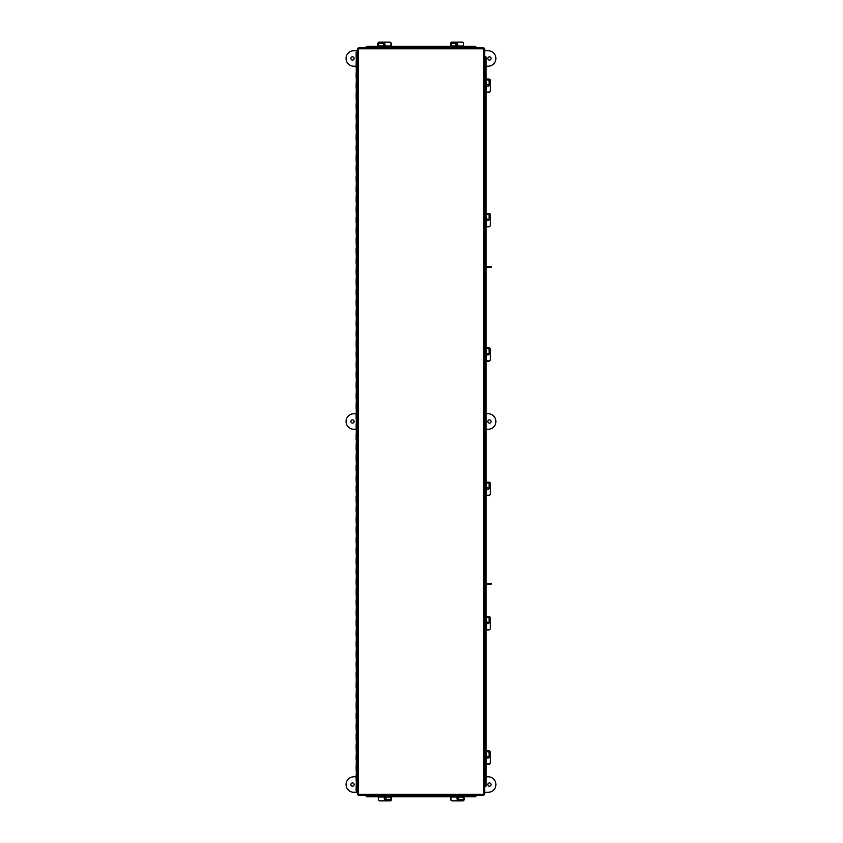 <?xml version="1.0" encoding="UTF-8"?>
<svg xmlns="http://www.w3.org/2000/svg" width="843" height="843" viewBox="0 0 843 843"><rect width="100%" height="100%" fill="white"/><g stroke="black" fill="none" stroke-linecap="round" stroke-linejoin="round"><path stroke-width="1.26" d="M357.432 57.219L356.146 57.219L356.146 52.055L357.432 52.055M357.432 62.393L356.146 62.393L356.146 67.556L357.432 67.556M357.432 72.719L356.146 72.719L356.146 77.893L357.432 77.893M357.432 83.057L356.146 83.057L356.146 88.23L357.432 88.23M357.432 93.394L356.146 93.394L356.146 98.568L357.432 98.568M357.432 103.731L356.146 103.731L356.146 108.895L357.432 108.895M357.432 114.068L356.146 114.068L356.146 119.232L357.432 119.232M357.432 124.406L356.146 124.406L356.146 129.569L357.432 129.569M357.432 134.732L356.146 134.732L356.146 139.906L357.432 139.906M357.432 145.07L356.146 145.07L356.146 150.244L357.432 150.244M357.432 155.407L356.146 155.407L356.146 160.581L357.432 160.581M357.432 165.744L356.146 165.744L356.146 170.908L357.432 170.908M357.432 176.082L356.146 176.082L356.146 181.245L357.432 181.245M357.432 186.419L356.146 186.419L356.146 191.582L357.432 191.582M357.432 196.746L356.146 196.746L356.146 201.92L357.432 201.92M357.432 207.083L356.146 207.083L356.146 212.257L357.432 212.257M357.432 217.42L356.146 217.42L356.146 222.594L357.432 222.594M357.432 227.758L356.146 227.758L356.146 232.921L357.432 232.921M357.432 238.095L356.146 238.095L356.146 243.258L357.432 243.258M357.432 248.432L356.146 248.432L356.146 253.595L357.432 253.595M357.432 258.759L356.146 258.759L356.146 263.933L357.432 263.933M357.432 269.096L356.146 269.096L356.146 274.27L357.432 274.27M357.432 279.433L356.146 279.433L356.146 284.607L357.432 284.607M357.432 289.771L356.146 289.771L356.146 294.934L357.432 294.934M357.432 300.108L356.146 300.108L356.146 305.271L357.432 305.271M357.432 310.445L356.146 310.445L356.146 315.609L357.432 315.609M357.432 320.772L356.146 320.772L356.146 325.946L357.432 325.946M357.432 331.109L356.146 331.109L356.146 336.283L357.432 336.283M357.432 341.447L356.146 341.447L356.146 346.621L357.432 346.621M357.432 351.784L356.146 351.784L356.146 356.947L357.432 356.947M357.432 362.121L356.146 362.121L356.146 367.285L357.432 367.285M357.432 372.458L356.146 372.458L356.146 377.622L357.432 377.622M357.432 382.785L356.146 382.785L356.146 387.959L357.432 387.959M357.432 393.123L356.146 393.123L356.146 398.296L357.432 398.296M357.432 403.46L356.146 403.46L356.146 408.634L357.432 408.634M357.432 413.797L356.146 413.797L356.146 418.96L357.432 418.96M357.432 424.134L356.146 424.134L356.146 429.298L357.432 429.298M357.432 434.472L356.146 434.472L356.146 439.635L357.432 439.635M357.432 444.798L356.146 444.798L356.146 449.972L357.432 449.972M357.432 455.136L356.146 455.136L356.146 460.31L357.432 460.31M357.432 465.473L356.146 465.473L356.146 470.647L357.432 470.647M357.432 475.81L356.146 475.81L356.146 480.974L357.432 480.974M357.432 486.148L356.146 486.148L356.146 491.311L357.432 491.311M357.432 496.485L356.146 496.485L356.146 501.648L357.432 501.648M357.432 506.812L356.146 506.812L356.146 511.986L357.432 511.986M357.432 517.149L356.146 517.149L356.146 522.323L357.432 522.323M357.432 527.486L356.146 527.486L356.146 532.66L357.432 532.66M357.432 537.823L356.146 537.823L356.146 542.987L357.432 542.987M357.432 548.161L356.146 548.161L356.146 553.324L357.432 553.324M357.432 558.498L356.146 558.498L356.146 563.661L357.432 563.661M357.432 568.835L356.146 568.835L356.146 573.999L357.432 573.999M357.432 579.162L356.146 579.162L356.146 584.336L357.432 584.336M357.432 589.499L356.146 589.499L356.146 594.673L357.432 594.673M357.432 599.837L356.146 599.837L356.146 605L357.432 605M357.432 610.174L356.146 610.174L356.146 615.337L357.432 615.337M357.432 620.511L356.146 620.511L356.146 625.675L357.432 625.675M357.432 630.849L356.146 630.849L356.146 636.012L357.432 636.012M357.432 641.175L356.146 641.175L356.146 646.349L357.432 646.349M357.432 651.513L356.146 651.513L356.146 656.686L357.432 656.686M357.432 661.85L356.146 661.85L356.146 667.013L357.432 667.013M357.432 672.187L356.146 672.187L356.146 677.35L357.432 677.35M357.432 682.524L356.146 682.524L356.146 687.688L357.432 687.688M357.432 692.862L356.146 692.862L356.146 698.025L357.432 698.025M357.432 703.188L356.146 703.188L356.146 708.362L357.432 708.362M357.432 713.526L356.146 713.526L356.146 718.7L357.432 718.7M357.432 723.863L356.146 723.863L356.146 729.026L357.432 729.026M357.432 734.2L356.146 734.2L356.146 739.364L357.432 739.364M357.432 744.538L356.146 744.538L356.146 749.701L357.432 749.701M357.432 754.875L356.146 754.875L356.146 760.038L357.432 760.038M357.432 765.202L356.146 765.202L356.146 770.376L357.432 770.376M357.432 775.539L356.146 775.539L356.146 780.713L357.432 780.713M357.432 791.04L356.146 791.04L356.146 785.876L357.432 785.876M483.84 47.851L483.777 48.757L483.84 47.851L358.275 47.851L358.338 48.757L358.275 47.851M484.683 794.401L483.777 794.338L484.683 794.401L484.683 48.704L483.777 48.757L484.683 48.704M485.21 56.449L484.683 79.052L488.993 79.052A1.296 1.275 90 0 1 490.268 80.348L490.268 90.844A1.296 1.275 90 0 1 488.993 92.129L484.683 92.129L484.683 213.416L488.993 213.416A1.296 1.275 90 0 1 490.268 214.712L490.268 225.197A1.296 1.275 90 0 1 488.993 226.493L484.683 226.493L484.683 347.78L488.993 347.78A1.296 1.275 90 0 1 490.268 349.076L490.268 359.561A1.296 1.275 90 0 1 488.993 360.857L484.683 360.857L484.683 482.143L488.993 482.143A1.296 1.275 90 0 1 490.268 483.439L490.268 493.924A1.296 1.275 90 0 1 488.993 495.22L484.683 495.22L484.683 616.507L488.993 616.507A1.296 1.275 90 0 1 490.268 617.803L490.268 628.288A1.296 1.275 90 0 1 488.993 629.584L484.683 629.584L484.683 750.871L488.993 750.871A1.296 1.275 90 0 1 490.268 752.156L490.268 762.652A1.296 1.275 90 0 1 488.993 763.948L484.683 763.948L485.21 786.645M358.275 795.244L358.338 794.338L358.275 795.244L483.84 795.244L483.777 794.338L483.84 795.244M358.338 794.338L483.777 794.338L483.777 48.757L358.338 48.757L358.338 794.338M357.432 48.704L358.338 48.757L357.432 48.704L357.432 794.401M464.093 795.381L476.095 795.813L476.095 795.244M366.031 795.244L378.349 795.381M476.095 795.813A1.033 0.896 180 0 1 475.052 796.709L464.093 796.709M451.016 796.709L391.426 796.709M378.349 796.709L367.063 796.709A1.033 0.896 180 0 1 366.031 795.813M366.031 795.423A1.033 0.896 0 0 0 367.063 796.319L367.063 796.709M475.052 796.709L464.093 796.319M451.016 796.319L391.426 796.319M378.349 796.319L367.063 796.319M475.052 796.319A1.033 0.896 0 0 0 476.095 795.423M486.148 763.948L486.148 785.613A1.033 0.896 90 0 1 485.262 786.645L484.83 763.948M484.83 79.052L485.262 56.449A1.033 0.896 90 0 1 486.148 57.482L486.148 79.052M486.148 92.129L486.148 213.416M486.148 226.493L486.148 347.78M486.148 360.857L486.148 482.143M486.148 495.22L486.148 616.507M486.148 629.584L486.148 750.871M484.873 786.645A1.033 0.896 -90 0 0 485.768 785.613L486.148 785.613M486.148 57.482L485.768 79.052M485.768 92.129L485.768 213.416M485.768 226.493L485.768 347.78M485.768 360.857L485.768 482.143M485.768 495.22L485.768 616.507M485.768 629.584L485.768 750.871M485.768 763.948L485.768 785.613M485.768 57.482A1.033 0.896 -90 0 0 484.873 56.449M366.031 47.324L366.031 47.851M476.095 47.851L476.095 47.324M463.618 46.386L475.052 46.386A1.033 0.896 0 0 1 476.095 47.282L463.618 47.714M377.875 47.714L366.031 47.282A1.033 0.896 0 0 1 367.063 46.386L377.875 46.386M390.952 46.386L450.541 46.386M476.095 47.672A1.033 0.896 180 0 0 475.052 46.776L475.052 46.386M367.063 46.386L377.875 46.776M390.952 46.776L450.541 46.776M463.618 46.776L475.052 46.776M367.063 46.776A1.033 0.896 180 0 0 366.031 47.672M457.201 43.604A1.296 1.275 0 0 0 456.39 45.912A1.37 1.349 0 0 0 457.738 44.563A1.37 1.349 0 0 0 456.369 43.204L452.649 43.204A1.37 1.349 0 0 0 451.279 44.563A1.37 1.349 0 0 0 452.649 45.912L456.369 45.912M455.863 44.964A1.296 1.275 180 0 1 457.401 43.804M450.541 47.851L450.541 43.425A1.296 1.275 0 0 1 451.837 42.15L462.322 42.15A1.296 1.275 0 0 1 463.618 43.425L463.618 47.851M451.279 44.616A1.37 1.349 180 0 1 452.649 43.33L456.369 43.33A1.37 1.349 180 0 1 457.738 44.616M463.618 45.986L450.541 45.965L463.618 45.986M390.267 42.308A1.296 1.275 -0 0 1 391.268 43.541L391.268 46.386M383.512 44.964A1.296 1.275 180 0 1 384.724 43.773M384.566 43.625A1.296 1.275 -0 0 0 383.997 45.88M384.756 799.396A1.296 1.275 180 0 0 385.567 797.088M386.094 798.036A1.296 1.275 0 0 1 384.556 799.196M451.69 800.692A1.296 1.275 180 0 1 450.699 799.459L450.699 796.709M458.444 798.036A1.296 1.275 -0 0 1 457.243 799.227M457.401 799.375A1.296 1.275 180 0 0 457.96 797.12M377.875 47.851L377.875 43.425A1.296 1.275 -0 0 1 379.171 42.15L389.656 42.15A1.296 1.275 -0 0 1 390.952 43.425L390.952 47.851M378.612 44.616A1.37 1.349 180 0 1 379.982 43.33L383.702 43.33A1.37 1.349 180 0 1 385.072 44.616M383.702 45.912A1.37 1.349 -0 0 0 385.072 44.563A1.37 1.349 -0 0 0 383.702 43.204L379.982 43.204A1.37 1.349 -0 0 0 378.612 44.563A1.37 1.349 -0 0 0 379.982 45.912L383.702 45.912M390.952 45.986L377.875 45.965L390.952 45.986M391.426 795.244L391.426 799.575A1.296 1.275 180 0 1 390.13 800.85L379.635 800.85A1.296 1.275 180 0 1 378.349 799.575L378.349 795.244M390.688 798.384A1.37 1.349 0 0 1 389.318 799.67L385.599 799.67A1.37 1.349 0 0 1 384.229 798.384M385.599 797.088A1.37 1.349 180 0 0 384.229 798.437A1.37 1.349 180 0 0 385.599 799.796L389.318 799.796A1.37 1.349 180 0 0 390.688 798.437A1.37 1.349 180 0 0 389.318 797.088L385.599 797.088M378.349 797.014L391.426 797.035L378.349 797.014M464.093 795.244L464.093 799.575A1.296 1.275 180 0 1 462.796 800.85L452.301 800.85A1.296 1.275 180 0 1 451.016 799.575L451.016 795.244M463.355 798.384A1.37 1.349 -0 0 1 461.985 799.67L458.265 799.67A1.37 1.349 -0 0 1 456.895 798.384M458.265 797.088A1.37 1.349 180 0 0 456.895 798.437A1.37 1.349 180 0 0 458.265 799.796L461.985 799.796A1.37 1.349 180 0 0 463.355 798.437A1.37 1.349 180 0 0 461.985 797.088L458.265 797.088M451.016 797.014L464.093 797.035L451.016 797.014M487.791 751.608A1.37 1.349 -90 0 1 489.088 752.968L489.088 756.698A1.37 1.349 -90 0 1 487.791 758.057M486.506 756.698A1.37 1.349 90 0 0 487.855 758.057A1.37 1.349 90 0 0 489.203 756.698L489.203 752.968A1.37 1.349 90 0 0 487.855 751.598A1.37 1.349 90 0 0 486.506 752.968L486.506 756.698M486.432 763.948L486.443 750.871L486.432 763.948M490.11 763.263A1.296 1.275 90 0 1 488.866 764.264L486.148 764.264M487.444 756.508A1.296 1.275 -90 0 1 488.634 757.709M488.782 757.562A1.296 1.275 90 0 0 486.537 756.993M488.002 267.094L488.002 266.472L491.258 266.472L491.258 267.094L486.148 267.094M488.002 266.472L486.148 266.472M491.069 784.538A1.623 1.623 0 0 1 489.456 786.15A1.623 1.623 0 0 1 487.834 784.538A1.623 1.623 0 0 1 489.456 782.915A1.623 1.623 0 0 1 491.069 784.538M350.888 784.538A1.623 1.623 0 0 0 352.511 786.15A1.623 1.623 0 0 0 354.123 784.538A1.623 1.623 0 0 0 352.511 782.915A1.623 1.623 0 0 0 350.888 784.538M484.683 792.283L488.16 792.283A7.756 7.756 0 0 0 495.916 784.538A7.756 7.756 0 0 0 488.16 776.782L486.148 776.782M356.146 776.782L353.797 776.782A7.756 7.756 0 0 0 346.051 784.538A7.756 7.756 0 0 0 353.797 792.283L357.432 792.283M491.069 58.462A1.623 1.623 0 0 0 489.456 56.85A1.623 1.623 0 0 0 487.834 58.462A1.623 1.623 0 0 0 489.456 60.085A1.623 1.623 0 0 0 491.069 58.462M350.888 58.462A1.623 1.623 0 0 1 352.511 56.85A1.623 1.623 0 0 1 354.123 58.462A1.623 1.623 0 0 1 352.511 60.085A1.623 1.623 0 0 1 350.888 58.462M484.683 50.717L488.16 50.717A7.756 7.756 0 0 1 495.916 58.462A7.756 7.756 0 0 1 488.16 66.218L486.148 66.218M356.146 66.218L353.797 66.218A7.756 7.756 0 0 1 346.051 58.462A7.756 7.756 0 0 1 353.797 50.717L357.432 50.717M490.11 628.899A1.296 1.275 90 0 1 488.866 629.9L486.148 629.9M487.444 622.145A1.296 1.275 -90 0 1 488.634 623.356M488.782 623.198A1.296 1.275 90 0 0 486.537 622.629M490.11 494.546A1.296 1.275 90 0 1 488.866 495.536L486.148 495.536M487.444 487.791A1.296 1.275 -90 0 1 488.634 488.993M488.782 488.835A1.296 1.275 90 0 0 486.537 488.266M490.11 360.182A1.296 1.275 90 0 1 488.866 361.173L486.148 361.173M487.444 353.428A1.296 1.275 -90 0 1 488.634 354.629M488.782 354.471A1.296 1.275 90 0 0 486.537 353.902M490.11 225.819A1.296 1.275 90 0 1 488.866 226.809L486.148 226.809M487.444 219.064A1.296 1.275 -90 0 1 488.634 220.265M488.782 220.107A1.296 1.275 90 0 0 486.537 219.549M490.11 91.455A1.296 1.275 90 0 1 488.866 92.445L486.148 92.445M487.444 84.7A1.296 1.275 -90 0 1 488.634 85.902M488.782 85.744A1.296 1.275 90 0 0 486.537 85.185M487.791 617.245A1.37 1.349 -90 0 1 489.088 618.614L489.088 622.334A1.37 1.349 -90 0 1 487.791 623.704M486.506 622.334A1.37 1.349 90 0 0 487.855 623.704A1.37 1.349 90 0 0 489.203 622.334L489.203 618.614A1.37 1.349 90 0 0 487.855 617.245A1.37 1.349 90 0 0 486.506 618.614L486.506 622.334M486.432 629.584L486.443 616.507L486.432 629.584M487.791 482.881A1.37 1.349 -90 0 1 489.088 484.251L489.088 487.971A1.37 1.349 -90 0 1 487.791 489.34M486.506 487.971A1.37 1.349 90 0 0 487.855 489.34A1.37 1.349 90 0 0 489.203 487.971L489.203 484.251A1.37 1.349 90 0 0 487.855 482.881A1.37 1.349 90 0 0 486.506 484.251L486.506 487.971M486.432 495.22L486.443 482.143L486.432 495.22M487.791 348.517A1.37 1.349 -90 0 1 489.088 349.887L489.088 353.607A1.37 1.349 -90 0 1 487.791 354.977M486.506 353.607A1.37 1.349 90 0 0 487.855 354.977A1.37 1.349 90 0 0 489.203 353.607L489.203 349.887A1.37 1.349 90 0 0 487.855 348.517A1.37 1.349 90 0 0 486.506 349.887L486.506 353.607M486.432 360.857L486.443 347.78L486.432 360.857M487.791 214.154A1.37 1.349 -90 0 1 489.088 215.523L489.088 219.243A1.37 1.349 -90 0 1 487.791 220.613M486.506 219.243A1.37 1.349 90 0 0 487.855 220.613A1.37 1.349 90 0 0 489.203 219.243L489.203 215.523A1.37 1.349 90 0 0 487.855 214.154A1.37 1.349 90 0 0 486.506 215.523L486.506 219.243M486.432 226.493L486.443 213.416L486.432 226.493M487.791 79.79A1.37 1.349 -90 0 1 489.088 81.16L489.088 84.88A1.37 1.349 -90 0 1 487.791 86.249M486.506 84.88A1.37 1.349 90 0 0 487.855 86.249A1.37 1.349 90 0 0 489.203 84.88L489.203 81.16A1.37 1.349 90 0 0 487.855 79.79A1.37 1.349 90 0 0 486.506 81.16L486.506 84.88M486.432 92.129L486.443 79.052L486.432 92.129M491.069 421.5A1.623 1.623 0 0 1 489.456 423.123A1.623 1.623 0 0 1 487.834 421.5A1.623 1.623 0 0 1 489.456 419.877A1.623 1.623 0 0 1 491.069 421.5M350.888 421.5A1.623 1.623 0 0 0 352.511 423.123A1.623 1.623 0 0 0 354.123 421.5A1.623 1.623 0 0 0 352.511 419.877A1.623 1.623 0 0 0 350.888 421.5M486.148 429.256L488.16 429.256A7.756 7.756 0 0 0 495.916 421.5A7.756 7.756 0 0 0 488.16 413.744L486.148 413.744M356.262 413.744L353.797 413.744A7.756 7.756 0 0 0 346.051 421.5A7.756 7.756 0 0 0 353.797 429.256L356.146 429.256M488.002 584.073L488.002 583.451L491.258 583.451L491.258 584.073L486.148 584.073M488.002 583.451L486.148 583.451M391.426 795.381L451.016 795.381M484.83 750.871L484.83 629.584M484.83 616.507L484.83 495.22M484.83 482.143L484.83 360.857M484.83 347.78L484.83 226.493M484.83 213.416L484.83 92.129M450.541 47.714L390.952 47.714M450.541 47.018L463.618 47.018M377.875 47.018L390.952 47.018M391.426 795.982L378.349 795.982M464.093 795.982L451.016 795.982M485.389 750.871L485.389 763.948M485.389 616.507L485.389 629.584M485.389 482.143L485.389 495.22M485.389 347.78L485.389 360.857M485.389 213.416L485.389 226.493M485.389 79.052L485.389 92.129M356.262 62.393L356.262 57.219M356.262 72.719L356.262 67.556M356.262 83.057L356.262 77.893M356.262 93.394L356.262 88.23M356.262 103.731L356.262 98.568M356.262 114.068L356.262 108.895M356.262 124.406L356.262 119.232M356.262 134.732L356.262 129.569M356.262 145.07L356.262 139.906M356.262 155.407L356.262 150.244M356.262 165.744L356.262 160.581M356.262 176.082L356.262 170.908M356.262 186.419L356.262 181.245M356.262 196.746L356.262 191.582M356.262 207.083L356.262 201.92M356.262 217.42L356.262 212.257M356.262 227.758L356.262 222.594M356.262 238.095L356.262 232.921M356.262 248.432L356.262 243.258M356.262 258.759L356.262 253.595M356.262 269.096L356.262 263.933M356.262 279.433L356.262 274.27M356.262 289.771L356.262 284.607M356.262 300.108L356.262 294.934M356.262 310.445L356.262 305.271M356.262 320.772L356.262 315.609M356.262 331.109L356.262 325.946M356.262 341.447L356.262 336.283M356.262 351.784L356.262 346.621M356.262 362.121L356.262 356.947M356.262 372.458L356.262 367.285M356.262 382.785L356.262 377.622M356.262 393.123L356.262 387.959M356.262 403.46L356.262 398.296M356.262 413.797L356.262 408.634M356.262 424.134L356.262 418.96M356.262 434.472L356.262 429.298M356.262 444.798L356.262 439.635M356.262 455.136L356.262 449.972M356.262 465.473L356.262 460.31M356.262 475.81L356.262 470.647M356.262 486.148L356.262 480.974M356.262 496.485L356.262 491.311M356.262 506.812L356.262 501.648M356.262 517.149L356.262 511.986M356.262 527.486L356.262 522.323M356.262 537.823L356.262 532.66M356.262 548.161L356.262 542.987M356.262 558.498L356.262 553.324M356.262 568.835L356.262 563.661M356.262 579.162L356.262 573.999M356.262 589.499L356.262 584.336M356.262 599.837L356.262 594.673M356.262 610.174L356.262 605M356.262 620.511L356.262 615.337M356.262 630.849L356.262 625.675M356.262 641.175L356.262 636.012M356.262 651.513L356.262 646.349M356.262 661.85L356.262 656.686M356.262 672.187L356.262 667.013M356.262 682.524L356.262 677.35M356.262 692.862L356.262 687.688M356.262 703.188L356.262 698.025M356.262 713.526L356.262 708.362M356.262 723.863L356.262 718.7M356.262 734.2L356.262 729.026M356.262 744.538L356.262 739.364M356.262 754.875L356.262 749.701M356.262 765.202L356.262 760.038M356.262 775.539L356.262 770.376M356.262 785.876L356.262 780.713"/></g></svg>
